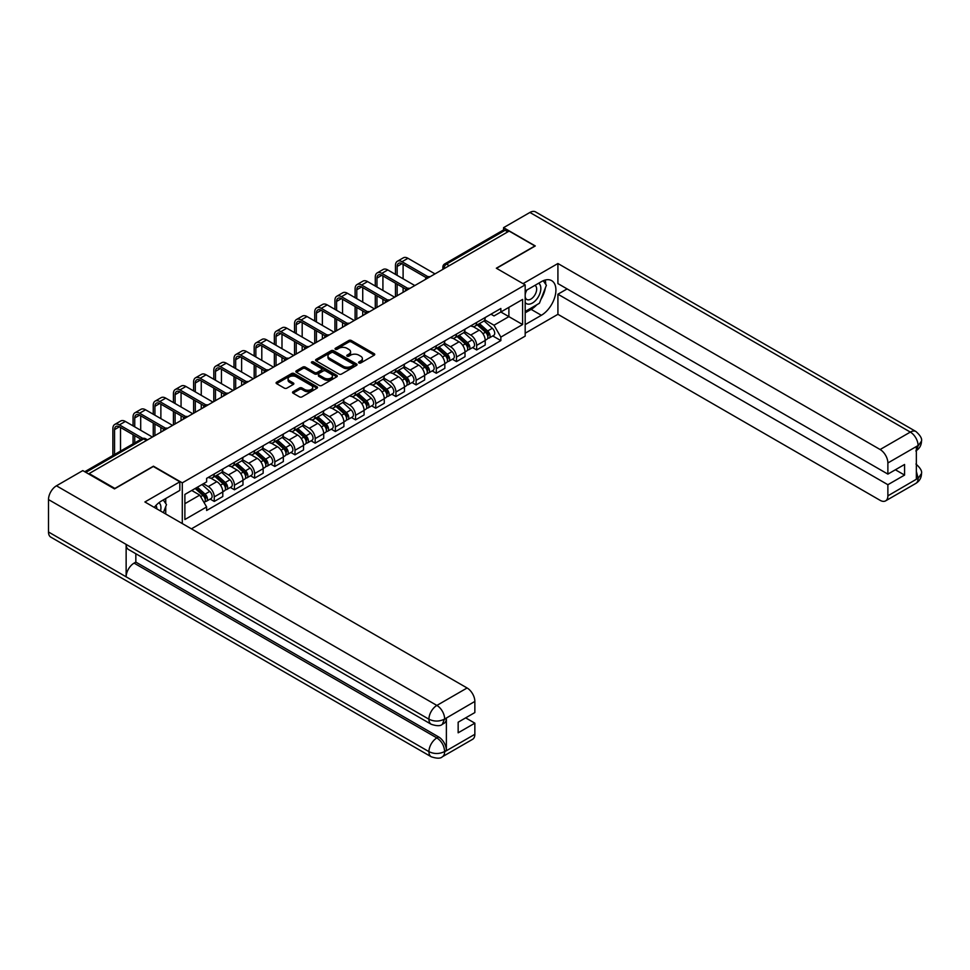 <?xml version="1.0" encoding="UTF-8"?>
<svg xmlns="http://www.w3.org/2000/svg" width="970" height="970" viewBox="0 0 970 970"><rect width="100%" height="100%" fill="white"/><g stroke="black" fill="none" stroke-linecap="round" stroke-linejoin="round"><path stroke-width="1.45" d="M358.949 362.962A1.261 0.727 0 0 0 360.731 362.962L374.226 355.178A1.794 1.043 0 0 0 374.747 354.438A1.794 1.043 0 0 0 374.226 353.711L351.358 340.506A1.794 1.043 0 0 0 348.824 340.506L335.329 348.303A1.261 0.727 0 0 0 337.111 349.321L338.857 348.315A5.747 3.322 0 0 1 346.981 348.315L348.885 349.418A5.747 3.322 0 0 1 350.57 351.77A5.747 3.322 0 0 1 348.885 354.111L347.139 355.117A1.261 0.727 0 0 0 348.921 356.148L350.667 355.141A5.747 3.322 0 0 1 358.791 355.141L360.695 356.233A5.747 3.322 0 0 1 362.38 358.585A5.747 3.322 0 0 1 360.695 360.925L358.949 361.943A1.261 0.727 0 0 0 358.949 362.962L358.949 361.943M293.061 391.686A1.794 1.043 0 0 0 292.54 392.426A1.794 1.043 0 0 0 293.061 393.153L299.475 396.863A1.794 1.043 0 0 0 302.022 396.863L317.008 388.206A1.794 1.043 0 0 0 317.529 387.479A1.794 1.043 0 0 0 317.008 386.739L294.14 373.547A1.794 1.043 0 0 0 291.606 373.547L276.62 382.192A1.794 1.043 0 0 0 276.098 382.932A1.794 1.043 0 0 0 276.62 383.659L284.368 388.133A1.794 1.043 0 0 0 286.902 388.133L293.316 384.435A1.794 1.043 0 0 0 293.849 383.696A1.794 1.043 0 0 0 293.316 382.968L289.472 380.749A4.801 2.777 0 0 1 288.066 378.785A4.801 2.777 0 0 1 291.036 376.227A4.801 2.777 0 0 1 296.274 376.821L311.321 385.514A4.801 2.777 0 0 1 312.728 387.479A4.801 2.777 0 0 1 309.769 390.037A4.801 2.777 0 0 1 304.531 389.431L302.022 387.988A1.794 1.043 0 0 0 299.475 387.988L293.061 391.686L293.061 393.153L299.475 389.479L299.475 387.988M182.287 482.842L153.442 466.182L114.884 488.443L89.131 473.578L509.141 231.09L534.894 245.956L496.337 268.217L525.182 284.877L182.287 482.842L182.287 523.558M338.979 374.056A1.794 1.043 0 0 0 341.525 374.056L356.511 365.399A1.794 1.043 0 0 0 357.033 364.671A1.794 1.043 0 0 0 356.511 363.932L333.644 350.74A1.794 1.043 0 0 0 331.109 350.74L316.123 359.385A1.794 1.043 0 0 0 315.589 360.125A1.794 1.043 0 0 0 316.123 360.852L338.979 374.056M312.243 363.241A1.261 0.727 0 0 1 313.516 363.411L313.516 361.919L336.76 375.341A1.794 1.043 0 0 1 337.281 376.069A1.794 1.043 0 0 1 336.76 376.809L321.773 385.454A1.794 1.043 0 0 1 319.227 385.454L296.371 372.262L296.371 370.795A1.794 1.043 0 0 0 295.838 371.522A1.794 1.043 0 0 0 296.371 372.262M296.371 370.795L302.785 367.084A1.794 1.043 0 0 1 305.32 367.084L314.595 372.444A1.794 1.043 0 0 0 317.129 372.444L321.385 369.982A1.794 1.043 0 0 0 321.919 369.255A1.794 1.043 0 0 0 321.385 368.515L311.734 362.95A1.261 0.727 0 0 1 313.516 361.919M191.417 528.832L525.182 336.129L525.182 284.877M89.131 473.578L89.131 474.257M449.231 265.683L446.515 264.107A3.662 2.11 60 0 0 444.684 263.925L503.297 230.084A3.662 2.11 60 0 1 505.127 230.266L446.515 264.107A3.662 2.11 120 0 0 443.933 268.593L443.933 268.738M507.843 231.842L505.127 230.266M476.658 322.452A8.415 4.862 60 0 1 474.924 326.235L483.46 321.3A8.415 4.862 -120 0 0 485.206 317.529M464.545 331.522L470.717 335.074A8.415 4.862 60 0 1 476.658 345.393L485.206 340.458A8.415 4.862 -120 0 0 479.253 330.152L473.142 326.623M485.206 340.458L485.206 345.017L476.658 349.952L472.572 347.587M474.924 326.235A8.415 4.862 60 0 1 470.777 325.847M476.658 345.393L476.658 349.952M456.482 334.104A8.415 4.862 60 0 1 454.736 337.887L463.272 332.952A8.415 4.862 -120 0 0 465.018 329.182M452.384 359.239L456.482 361.604L465.018 356.669L465.018 352.11A8.415 4.862 -120 0 0 459.065 341.804L452.954 338.275M454.736 337.887A8.415 4.862 60 0 1 450.589 337.512M444.357 343.174L450.529 346.739A8.415 4.862 60 0 1 456.482 357.045L456.482 361.604M436.294 345.757A8.415 4.862 60 0 1 434.548 349.539L443.084 344.605A8.415 4.862 -120 0 0 444.83 340.834M432.196 370.892L436.294 373.256L444.83 368.321L444.83 363.762A8.415 4.862 -120 0 0 438.876 353.456L432.765 349.928M434.548 349.539A8.415 4.862 60 0 1 430.401 349.164M424.169 354.826L430.34 358.391A8.415 4.862 60 0 1 436.294 368.697L436.294 373.256M416.106 357.421A8.415 4.862 60 0 1 414.36 361.192L422.908 356.269A8.415 4.862 -120 0 0 424.642 352.486M412.007 382.544L416.106 384.908L424.642 379.973L424.642 375.414A8.415 4.862 -120 0 0 418.7 365.108L412.577 361.58M414.36 361.192A8.415 4.862 60 0 1 410.225 360.816M403.993 366.478L410.152 370.043A8.415 4.862 60 0 1 416.106 380.349L416.106 384.908M395.918 369.073A8.415 4.862 60 0 1 394.184 372.844L402.72 367.921A8.415 4.862 -120 0 0 404.466 364.138M391.832 394.196L395.918 396.56L404.466 391.625L404.466 387.078A8.415 4.862 -120 0 0 398.512 376.76L392.401 373.232M394.184 372.844A8.415 4.862 60 0 1 390.037 372.468M383.805 378.13L389.964 381.695A8.415 4.862 60 0 1 395.918 392.001L395.918 396.56M375.742 380.725A8.415 4.862 60 0 1 373.996 384.508L382.532 379.573A8.415 4.862 -120 0 0 384.278 375.79M371.643 405.848L375.742 408.212L384.278 403.29L384.278 398.731A8.415 4.862 -120 0 0 378.324 388.424L372.213 384.884M373.996 384.508A8.415 4.862 60 0 1 369.849 384.12M363.617 389.782L369.788 393.347A8.415 4.862 60 0 1 375.742 403.653L375.742 408.212M355.553 392.377A8.415 4.862 60 0 1 353.808 396.16L362.343 391.225A8.415 4.862 -120 0 0 364.089 387.442M351.455 417.5L355.553 419.864L364.089 414.942L364.089 410.383A8.415 4.862 -120 0 0 358.136 400.076L352.025 396.548M353.808 396.16A8.415 4.862 60 0 1 349.661 395.772M343.428 401.447L349.6 404.999A8.415 4.862 60 0 1 355.553 415.318L355.553 419.864M335.365 404.029A8.415 4.862 60 0 1 333.619 407.812L342.167 402.877A8.415 4.862 -120 0 0 343.901 399.106M331.267 429.164L335.365 431.529L343.901 426.594L343.901 422.035A8.415 4.862 -120 0 0 337.948 411.729L331.837 408.2M333.619 407.812A8.415 4.862 60 0 1 329.473 407.436M323.24 413.099L329.412 416.651A8.415 4.862 60 0 1 335.365 426.97L335.365 431.529M315.177 415.681A8.415 4.862 60 0 1 313.431 419.464L321.979 414.529A8.415 4.862 -120 0 0 323.725 410.759M311.091 440.816L315.177 443.181L323.725 438.246L323.725 433.687A8.415 4.862 -120 0 0 317.772 423.381L311.661 419.852M313.431 419.464A8.415 4.862 60 0 1 309.297 419.088M303.064 424.751L309.224 428.316A8.415 4.862 60 0 1 315.177 438.622L315.177 443.181M294.989 427.346A8.415 4.862 60 0 1 293.255 431.116L301.791 426.182A8.415 4.862 -120 0 0 303.537 422.411M290.903 452.469L294.989 454.833L303.537 449.898L303.537 445.339A8.415 4.862 -120 0 0 297.584 435.033L291.473 431.504M293.255 431.116A8.415 4.862 60 0 1 289.108 430.741M282.876 436.403L289.048 439.968A8.415 4.862 60 0 1 294.989 450.274L294.989 454.833M274.813 438.998A8.415 4.862 60 0 1 273.067 442.769L281.603 437.846A8.415 4.862 -120 0 0 283.349 434.063M270.715 464.121L274.813 466.485L283.349 461.55L283.349 457.003A8.415 4.862 -120 0 0 277.396 446.685L271.285 443.157M273.067 442.769A8.415 4.862 60 0 1 268.92 442.393M262.688 448.055L268.86 451.62A8.415 4.862 60 0 1 274.813 461.926L274.813 466.485M254.625 450.65A8.415 4.862 60 0 1 252.879 454.421L261.415 449.498A8.415 4.862 -120 0 0 263.161 445.715M250.527 475.773L254.625 478.137L263.161 473.214L263.161 468.655A8.415 4.862 -120 0 0 257.208 458.337L251.097 454.809M252.879 454.421A8.415 4.862 60 0 1 248.732 454.045M242.5 459.707L248.672 463.272A8.415 4.862 60 0 1 254.625 473.578L254.625 478.137M234.437 462.302A8.415 4.862 60 0 1 232.691 466.085L241.239 461.15A8.415 4.862 -120 0 0 242.973 457.367M230.339 487.425L234.437 489.789L242.973 484.867L242.973 480.308A8.415 4.862 -120 0 0 237.032 470.001L230.908 466.473M232.691 466.085A8.415 4.862 60 0 1 228.556 465.697M222.324 471.371L228.483 474.924A8.415 4.862 60 0 1 234.437 485.23L234.437 489.789M214.249 473.954A8.415 4.862 60 0 1 212.515 477.737L221.051 472.802A8.415 4.862 -120 0 0 222.797 469.019M210.163 499.077L214.249 501.441L222.797 496.519L222.797 491.96A8.415 4.862 -120 0 0 216.843 481.653L210.732 478.125M212.515 477.737A8.415 4.862 60 0 1 208.368 477.349M203.385 483.739L208.295 486.576A8.415 4.862 60 0 1 214.249 496.895L214.249 501.441M490.965 314.195L493.997 315.953L522.6 299.439L508.886 307.369L508.886 316.632L493.997 325.217L484.733 319.87M184.882 503.685L199.759 495.1L206.622 506.97L184.882 519.52L184.882 494.421L206.622 481.872L206.622 478.368L500.859 308.484L500.859 312L522.6 324.55L500.859 337.099L493.997 325.217M522.6 299.439L522.6 324.55M206.622 506.97L206.622 510.487L500.859 340.603L500.859 337.099M199.759 495.1L191.733 490.468M492.76 335.923L500.859 340.603M359.458 363.144L360.695 362.428A5.747 3.322 0 0 0 362.38 360.076L362.38 358.585M350.57 351.77L350.57 353.262A5.747 3.322 0 0 1 348.885 355.602L347.648 356.317M374.202 355.19L351.358 341.998A1.794 1.043 0 0 0 348.824 341.998L335.826 349.503M356.487 365.423L333.644 352.231A1.794 1.043 0 0 0 331.109 352.231L316.147 360.876M353.335 365.181A1.261 0.727 0 0 0 353.335 364.162L333.268 352.571A1.261 0.727 0 0 0 331.485 352.571L329.642 353.638A5.747 3.322 0 0 0 327.957 355.978A5.747 3.322 0 0 0 329.642 358.33L343.356 366.248A5.747 3.322 0 0 0 351.492 366.248L353.335 365.181L353.335 366.672A1.261 0.727 0 0 0 353.698 366.163L353.698 364.671M327.957 355.978L327.957 357.469A5.747 3.322 0 0 0 329.642 359.821L329.642 358.33M353.335 366.672L351.492 367.739A5.747 3.322 0 0 1 343.356 367.739L329.642 359.821M296.396 372.274L302.785 368.588L302.785 367.084M321.919 369.255L321.919 370.746A1.794 1.043 0 0 1 321.385 371.486L317.129 373.935A1.794 1.043 0 0 1 314.595 373.935L305.32 368.588A1.794 1.043 0 0 0 302.785 368.588M313.516 363.411L336.736 376.821M324.21 377.997A4.801 2.777 0 0 0 329.448 378.603A4.801 2.777 0 0 0 332.419 376.033A4.801 2.777 0 0 0 331.012 374.08L325.702 371.013A1.794 1.043 0 0 0 323.168 371.013L318.912 373.474A1.794 1.043 0 0 0 318.39 374.202A1.794 1.043 0 0 0 318.912 374.941L324.21 377.997L324.21 379.488A4.801 2.777 0 0 0 329.448 380.094A4.801 2.777 0 0 0 332.419 377.536L332.419 376.033M318.39 374.202L318.39 375.693A1.794 1.043 0 0 0 318.912 376.433L318.912 374.941M324.21 379.488L318.912 376.433M312.728 387.479L312.728 388.97A4.801 2.777 0 0 1 309.769 391.528A4.801 2.777 0 0 1 304.531 390.934L302.022 389.479A1.794 1.043 0 0 0 299.475 389.479M288.066 378.785L288.066 380.276A4.801 2.777 0 0 0 289.472 382.241L289.472 380.749M293.316 382.968L293.316 384.435L289.472 382.241M316.984 388.218L294.14 375.038A1.794 1.043 0 0 0 291.606 375.038L276.644 383.671M477.252 324.889L485.473 332.225A4.571 2.643 60 0 1 486.904 339.306L485.206 340.288M477.47 325.083L481.338 327.314M478.077 324.404L487.231 332.577A2.195 1.273 60 0 1 487.922 335.972A2.195 1.273 60 0 1 487.716 336.057M479.447 323.616L487.667 330.964A4.571 2.643 60 0 1 489.11 338.033A4.571 2.643 60 0 1 487.728 338.178M484.03 320.864L492.336 328.272A4.571 2.643 60 0 1 493.766 335.341L489.11 338.033M397.154 275.347L397.154 266.459A6.863 3.965 60 0 1 398.573 263.319A6.863 3.965 60 0 1 402.004 263.658L426.303 277.687M434.996 273.892L407.958 258.287A9.239 5.335 -120 0 0 403.338 257.826L397.385 261.257A9.239 5.335 -120 0 0 395.469 265.489L395.469 274.377M427.964 276.705L402.004 261.718A9.239 5.335 -120 0 0 397.385 261.257M395.469 283.191L395.469 296.723M397.154 295.741L397.154 284.174M403.108 292.31L403.108 287.605M403.108 278.79L403.108 264.301M457.064 336.541L465.285 343.877A4.571 2.643 60 0 1 466.728 350.958L465.018 351.94M457.282 336.736L461.15 338.979M457.888 336.069L467.043 344.229A2.195 1.273 60 0 1 467.734 347.624A2.195 1.273 60 0 1 467.528 347.709M459.259 335.268L467.491 342.616A4.571 2.643 60 0 1 468.922 349.685A4.571 2.643 60 0 1 467.54 349.83M463.842 332.516L472.147 339.924A4.571 2.643 60 0 1 473.578 346.993L468.922 349.685M436.876 348.194L445.097 355.541A4.571 2.643 60 0 1 446.539 362.61L444.83 363.592M437.094 348.388L440.962 350.631M437.7 347.721L446.855 355.881A2.195 1.273 60 0 1 447.546 359.276A2.195 1.273 60 0 1 447.352 359.361M439.07 346.933L447.303 354.268A4.571 2.643 60 0 1 448.734 361.337A4.571 2.643 60 0 1 447.352 361.483M443.666 344.168L451.959 351.576A4.571 2.643 60 0 1 453.39 358.645L448.734 361.337M536.846 304.738A20.588 11.883 120 0 1 531.136 309.381L541.357 315.286A20.588 11.883 120 0 0 554.804 297.147A20.588 11.883 120 0 0 551.651 280.645A20.588 11.883 120 0 0 541.357 281.664L525.182 291M541.357 315.286L525.182 324.623M525.182 333.207L557.92 314.316L557.92 294.213L887.877 484.709L887.877 495.84L918.275 478.137L916.347 479.034L916.347 446.915L918.093 445.533L887.877 462.969A10.985 6.341 -120 0 0 880.117 449.522L910.321 432.087L529.911 212.454L503.575 227.659L535.282 245.956L496.531 268.326M567.111 288.914L557.92 294.213M895.383 469.771L904.573 475.082L904.573 464.472L887.877 474.1L557.92 283.604L557.92 263.513L880.117 449.522M523.048 283.64L557.92 263.513M557.92 314.316L880.117 500.326A10.985 6.341 -120 0 0 885.598 500.872A10.985 6.341 -120 0 0 887.877 495.84M529.911 212.454A11.252 6.499 -60 0 1 535.537 211.896L915.959 431.529A11.252 6.499 -60 0 0 910.321 432.087A10.985 6.341 60 0 1 918.093 445.533M503.575 229.975L503.575 227.659M887.877 474.1L887.877 462.969M904.573 475.082L887.877 484.709M540.933 299.354A20.588 11.883 120 0 0 545.358 287.932M545.698 284.246A20.588 11.883 120 0 0 545.188 280.051M531.136 309.381L525.182 312.813M916.347 471.359L918.093 478.028M915.959 464.024C920.372 467.989 922.215 471.165 921.5 473.542L918.299 478.125M915.959 431.529C920.36 435.457 922.215 438.658 921.5 441.132L918.287 445.642M431.25 724.287A11.252 6.499 -60 0 1 428.922 719.206C434.099 721.692 439.264 721.68 444.43 719.146L442.368 724.275C440.525 726.142 436.815 726.154 431.25 724.287L128.464 549.481A11.252 6.499 -60 0 1 126.136 544.4L48.5 499.574A11.252 6.499 -60 0 1 56.454 485.8L82.789 470.595L114.496 488.892L153.308 466.485L179.838 481.799L179.838 490.396L161.456 500.993A20.588 11.883 120 0 0 154.254 507.371M179.838 481.799L144.894 501.975L467.091 687.985A10.985 6.341 60 0 1 474.851 701.431L474.851 712.562L458.155 722.201L458.155 732.811L474.851 723.171L474.851 734.302A10.985 6.341 60 0 1 472.584 739.322L442.368 756.77A10.985 6.341 -120 0 0 444.636 751.75L474.851 734.302M165.276 513.736L169.617 516.234M165.737 513.47L165.737 506.57M165.737 503.491L165.737 498.531M442.368 756.77C440.61 758.637 436.9 758.637 431.25 756.782L50.828 537.15A11.252 6.499 -60 0 1 48.5 531.996L126.136 576.823A11.252 6.499 -60 0 1 134.09 563.121L436.876 737.928L438.622 736.921A10.985 6.341 60 0 1 446.382 750.368L446.382 718.236A10.985 6.341 60 0 1 444.114 723.268L442.368 724.275M48.5 499.574L48.5 531.996M56.454 485.8L436.876 705.432A11.252 6.499 -60 0 0 428.922 719.206L126.136 544.4L126.136 576.823L428.922 751.629C434.087 754.126 439.252 754.126 444.442 751.629L444.636 751.75M474.851 723.171L465.661 717.861M135.836 553.737L135.836 562.103L438.622 736.921M135.836 562.103L134.09 563.121M525.182 302.434A11.895 6.863 120 0 0 534.64 301.415A11.895 6.863 120 0 0 540.848 288.466A11.895 6.863 120 0 0 538.677 283.216M526.189 290.43A11.895 6.863 120 0 0 525.182 292.576M525.182 296.553A8.148 4.704 120 0 0 526.831 299.487A8.148 4.704 120 0 0 533.1 297.305A8.148 4.704 120 0 0 536.665 289.108A8.148 4.704 120 0 0 534.967 285.386A8.148 4.704 120 0 0 534.943 285.374M526.855 290.042A8.148 4.704 120 0 0 525.182 294.916M543.224 280.73L546.401 285.253L539.417 303.258L525.449 311.321M160.535 510.996A11.895 6.863 120 0 0 160.947 507.795A11.895 6.863 120 0 0 158.971 502.69M156.752 508.813A8.148 4.704 120 0 0 156.764 508.45A8.148 4.704 120 0 0 155.915 505.467M163.251 499.962L166.5 504.582L163.384 512.633M376.966 287.011L376.966 278.111A6.863 3.965 60 0 1 378.385 274.971A6.863 3.965 60 0 1 381.816 275.31L406.115 289.339M414.808 285.544L387.77 269.939A9.239 5.335 -120 0 0 383.15 269.478L377.197 272.909A9.239 5.335 -120 0 0 375.281 277.141L375.281 286.041M407.788 288.369L381.816 273.37A9.239 5.335 -120 0 0 377.197 272.909M375.281 294.856L375.281 308.375M376.966 307.405L376.966 295.826M382.92 303.962L382.92 299.257M382.92 290.442L382.92 275.953M356.778 298.663L356.778 289.775A6.863 3.965 60 0 1 358.197 286.635A6.863 3.965 60 0 1 361.628 286.974L385.927 300.991M394.632 297.208L367.582 281.591A9.239 5.335 -120 0 0 362.962 281.13L357.008 284.574A9.239 5.335 -120 0 0 355.093 288.805L355.093 297.693M387.6 300.021L361.628 285.022A9.239 5.335 -120 0 0 357.008 284.574M355.093 306.508L355.093 320.027M356.778 319.057L356.778 307.478M362.731 315.614L362.731 310.909M362.731 302.094L362.731 287.605M416.688 359.846L424.921 367.193A4.571 2.643 60 0 1 426.351 374.262L424.642 375.245M416.906 360.04L420.786 362.283M417.524 359.373L426.679 367.533A2.195 1.273 60 0 1 427.358 370.94A2.195 1.273 60 0 1 427.164 371.013M418.894 358.585L427.115 365.92A4.571 2.643 60 0 1 428.558 372.989A4.571 2.643 60 0 1 427.176 373.147M423.478 355.832L431.771 363.229A4.571 2.643 60 0 1 433.214 370.31L428.558 372.989M396.5 371.51L404.732 378.846A4.571 2.643 60 0 1 406.163 385.914L404.466 386.909M396.718 371.704L400.598 373.935M397.336 371.025L406.491 379.197A2.195 1.273 60 0 1 407.182 382.592A2.195 1.273 60 0 1 406.976 382.665M398.706 370.237L406.927 377.572A4.571 2.643 60 0 1 408.37 384.654A4.571 2.643 60 0 1 406.988 384.799M403.29 367.484L411.583 374.881A4.571 2.643 60 0 1 413.026 381.962L408.37 384.654M376.324 383.162L384.544 390.498A4.571 2.643 60 0 1 385.987 397.567L384.278 398.561M376.542 383.356L380.41 385.587M377.148 382.677L386.303 390.849A2.195 1.273 60 0 1 386.994 394.244A2.195 1.273 60 0 1 386.787 394.317M378.518 381.889L386.751 389.225A4.571 2.643 60 0 1 388.182 396.306A4.571 2.643 60 0 1 386.8 396.451M383.101 379.137L391.407 386.545A4.571 2.643 60 0 1 392.838 393.614L388.182 396.306M336.59 310.315L336.59 301.427A6.863 3.965 60 0 1 338.021 298.287A6.863 3.965 60 0 1 341.452 298.627L365.738 312.655M374.444 308.86L347.393 293.243A9.239 5.335 -120 0 0 342.774 292.782L336.832 296.226A9.239 5.335 -120 0 0 334.917 300.457L334.917 309.345M367.412 311.673L341.452 296.687A9.239 5.335 -120 0 0 336.832 296.226M334.917 318.16L334.917 331.679M336.59 330.709L336.59 319.13M342.543 327.278L342.543 322.561M342.543 313.746L342.543 299.257M316.414 321.967L316.414 313.08A6.863 3.965 60 0 1 317.833 309.939A6.863 3.965 60 0 1 321.264 310.279L345.562 324.307M354.256 320.512L327.217 304.895A9.239 5.335 -120 0 0 322.598 304.447L316.644 307.878A9.239 5.335 -120 0 0 314.729 312.11L314.729 320.997M347.224 323.325L321.264 308.339A9.239 5.335 -120 0 0 316.644 307.878M314.729 329.812L314.729 343.332M316.414 342.361L316.414 330.782M322.367 338.93L322.367 334.226M322.367 325.411L322.367 310.909M296.226 333.619L296.226 324.732A6.863 3.965 60 0 1 297.644 321.591A6.863 3.965 60 0 1 301.076 321.931L325.374 335.959M334.068 332.164L307.029 316.547A9.239 5.335 -120 0 0 302.41 316.099L296.456 319.53A9.239 5.335 -120 0 0 294.54 323.762L294.54 332.649M327.048 334.977L301.076 319.991A9.239 5.335 -120 0 0 296.456 319.53M294.54 341.464L294.54 354.984M296.226 354.014L296.226 342.434M302.179 350.582L302.179 345.878M302.179 337.063L302.179 322.561M356.135 394.814L364.356 402.15A4.571 2.643 60 0 1 365.799 409.231L364.089 410.213M356.354 395.008L360.222 397.239M356.96 394.329L366.114 402.501A2.195 1.273 60 0 1 366.805 405.896A2.195 1.273 60 0 1 366.611 405.981M358.33 393.541L366.563 400.877A4.571 2.643 60 0 1 367.994 407.958A4.571 2.643 60 0 1 366.611 408.103M362.925 390.789L371.219 398.197A4.571 2.643 60 0 1 372.65 405.266L367.994 407.958M276.038 345.271L276.038 336.384A6.863 3.965 60 0 1 277.456 333.243A6.863 3.965 60 0 1 280.888 333.583L305.186 347.612M313.892 343.816L286.841 328.212A9.239 5.335 -120 0 0 282.221 327.751L276.268 331.182A9.239 5.335 -120 0 0 274.352 335.414L274.352 344.301M306.859 346.629L280.888 331.643A9.239 5.335 -120 0 0 276.268 331.182M274.352 353.116L274.352 366.636M276.038 365.666L276.038 354.086M281.991 362.234L281.991 357.53M281.991 348.715L281.991 334.226M335.947 406.466L344.18 413.802A4.571 2.643 60 0 1 345.611 420.883L343.901 421.865M336.166 406.66L340.033 408.891M336.784 405.993L345.926 414.154A2.195 1.273 60 0 1 346.617 417.549A2.195 1.273 60 0 1 346.423 417.633M338.154 405.193L346.375 412.541A4.571 2.643 60 0 1 347.806 419.61A4.571 2.643 60 0 1 346.423 419.755M342.737 402.441L351.031 409.849A4.571 2.643 60 0 1 352.474 416.918L347.806 419.61M255.85 356.936L255.85 348.036A6.863 3.965 60 0 1 257.28 344.896A6.863 3.965 60 0 1 260.7 345.235L284.998 359.264M293.704 355.469L266.653 339.864A9.239 5.335 -120 0 0 262.033 339.403L256.08 342.834A9.239 5.335 -120 0 0 254.176 347.066L254.176 355.954M286.671 358.294L260.7 343.295A9.239 5.335 -120 0 0 256.08 342.834M254.176 364.768L254.176 378.3M255.85 377.33L255.85 365.751M261.803 373.887L261.803 369.182M261.803 360.367L261.803 345.878M315.759 418.118L323.992 425.466A4.571 2.643 60 0 1 325.423 432.535L323.713 433.517M315.978 418.312L319.858 420.556M316.596 417.646L325.75 425.806A2.195 1.273 60 0 1 326.441 429.201A2.195 1.273 60 0 1 326.235 429.286M317.966 416.845L326.187 424.193A4.571 2.643 60 0 1 327.63 431.262A4.571 2.643 60 0 1 326.247 431.407M322.549 414.093L330.843 421.501A4.571 2.643 60 0 1 332.286 428.57L327.63 431.262M235.674 368.588L235.674 359.7A6.863 3.965 60 0 1 237.092 356.548A6.863 3.965 60 0 1 240.524 356.887L264.81 370.916M273.516 367.133L246.477 351.516A9.239 5.335 -120 0 0 241.857 351.055L235.904 354.499A9.239 5.335 -120 0 0 233.988 358.718L233.988 367.618M266.483 369.946L240.524 354.947A9.239 5.335 -120 0 0 235.904 354.499M233.988 376.433L233.988 389.952M235.674 388.982L235.674 377.403M241.615 385.539L241.615 380.834M241.615 372.019L241.615 357.53M295.583 429.771L303.804 437.118A4.571 2.643 60 0 1 305.235 444.187L303.537 445.169M295.801 429.965L299.669 432.208M296.408 429.298L305.562 437.458A2.195 1.273 60 0 1 306.253 440.853A2.195 1.273 60 0 1 306.047 440.938M297.778 428.51L305.999 435.845A4.571 2.643 60 0 1 307.441 442.914A4.571 2.643 60 0 1 306.059 443.06M302.361 425.745L310.667 433.153A4.571 2.643 60 0 1 312.097 440.234L307.441 442.914M215.485 380.24L215.485 371.352A6.863 3.965 60 0 1 216.904 368.212A6.863 3.965 60 0 1 220.335 368.551L244.634 382.568M253.328 378.785L226.289 363.168A9.239 5.335 -120 0 0 221.669 362.707L215.716 366.151A9.239 5.335 -120 0 0 213.8 370.382L213.8 379.27M246.307 381.598L220.335 366.599A9.239 5.335 -120 0 0 215.716 366.151M213.8 388.085L213.8 401.604M215.485 400.634L215.485 389.055M221.439 397.191L221.439 392.486M221.439 383.671L221.439 369.182M275.395 441.423L283.616 448.77A4.571 2.643 60 0 1 285.059 455.839L283.349 456.834M275.613 441.629L279.481 443.86M276.22 440.95L285.374 449.122A2.195 1.273 60 0 1 286.065 452.517A2.195 1.273 60 0 1 285.859 452.59M277.59 440.162L285.823 447.497A4.571 2.643 60 0 1 287.253 454.566A4.571 2.643 60 0 1 285.871 454.724M282.185 437.409L290.479 444.806A4.571 2.643 60 0 1 291.909 451.887L287.253 454.566M195.297 391.892L195.297 383.004A6.863 3.965 60 0 1 196.716 379.864A6.863 3.965 60 0 1 200.147 380.204L224.446 394.232M233.139 390.437L206.101 374.82A9.239 5.335 -120 0 0 201.481 374.359L195.528 377.803A9.239 5.335 -120 0 0 193.612 382.034L193.612 390.922M226.119 393.25L200.147 378.264A9.239 5.335 -120 0 0 195.528 377.803M193.612 399.737L193.612 413.256M195.297 412.286L195.297 400.707M201.251 408.855L201.251 404.138M201.251 395.324L201.251 380.834M255.207 453.087L263.428 460.423A4.571 2.643 60 0 1 264.871 467.491L263.161 468.486M255.425 453.281L259.293 455.512M256.044 452.602L265.186 460.774A2.195 1.273 60 0 1 265.877 464.169A2.195 1.273 60 0 1 265.683 464.242M257.402 451.814L265.635 459.149A4.571 2.643 60 0 1 267.065 466.23A4.571 2.643 60 0 1 265.683 466.376M261.997 449.061L270.29 456.458A4.571 2.643 60 0 1 271.721 463.539L267.065 466.23M175.109 403.544L175.109 394.657A6.863 3.965 60 0 1 176.528 391.516A6.863 3.965 60 0 1 179.959 391.856L204.258 405.884M212.963 402.089L185.913 386.472A9.239 5.335 -120 0 0 181.293 386.024L175.34 389.455A9.239 5.335 -120 0 0 173.424 393.687L173.424 402.574M205.931 404.902L179.959 389.916A9.239 5.335 -120 0 0 175.34 389.455M173.424 411.389L173.424 424.908M175.109 423.938L175.109 412.359M181.063 420.507L181.063 415.803M181.063 406.988L181.063 392.486M235.019 464.739L243.252 472.075A4.571 2.643 60 0 1 244.683 479.156L242.973 480.138M235.237 464.933L239.117 467.164M235.856 464.254L245.01 472.426A2.195 1.273 60 0 1 245.689 475.821A2.195 1.273 60 0 1 245.495 475.894M237.226 463.466L245.446 470.802A4.571 2.643 60 0 1 246.889 477.883A4.571 2.643 60 0 1 245.507 478.028M241.809 460.714L250.102 468.122A4.571 2.643 60 0 1 251.545 475.191L246.889 477.883M154.921 415.196L154.921 406.309A6.863 3.965 60 0 1 156.352 403.168A6.863 3.965 60 0 1 159.783 403.508L184.07 417.536M192.775 413.741L165.737 398.124A9.239 5.335 -120 0 0 161.105 397.676L155.164 401.107A9.239 5.335 -120 0 0 153.248 405.339L153.248 414.226M185.743 416.554L159.783 401.568A9.239 5.335 -120 0 0 155.164 401.107M153.248 423.041L153.248 436.561M154.921 435.591L154.921 424.011M160.874 432.159L160.874 427.455M160.874 418.64L160.874 404.138M214.843 476.391L223.064 483.727A4.571 2.643 60 0 1 224.494 490.808L222.797 491.79M215.049 476.585L218.929 478.816M215.667 475.906L224.822 484.078A2.195 1.273 60 0 1 225.513 487.474A2.195 1.273 60 0 1 225.307 487.558M217.037 475.118L225.258 482.466A4.571 2.643 60 0 1 226.701 489.535A4.571 2.643 60 0 1 225.319 489.68M221.621 472.366L229.914 479.774A4.571 2.643 60 0 1 231.357 486.843L226.701 489.535M134.745 426.849L134.745 417.961A6.863 3.965 60 0 1 136.164 414.82A6.863 3.965 60 0 1 139.595 415.16L163.894 429.189M172.587 425.393L145.548 409.789A9.239 5.335 -120 0 0 140.929 409.328L134.975 412.759A9.239 5.335 -120 0 0 133.06 416.991L133.06 425.878M165.555 428.207L139.595 413.22A9.239 5.335 -120 0 0 134.975 412.759M133.06 434.693L133.06 443.848M134.745 442.878L134.745 435.663M140.698 430.292L140.698 415.803M195.152 488.492L202.875 495.379A4.571 2.643 60 0 1 204.318 502.46L204.088 502.593M195.237 488.443L198.741 490.468M195.988 488.019L204.634 495.731A2.195 1.273 60 0 1 205.325 499.126A2.195 1.273 60 0 1 205.119 499.211M197.359 487.219L205.082 494.118A4.571 2.643 60 0 1 206.513 501.187A4.571 2.643 60 0 1 205.131 501.332M202.015 484.539L209.738 491.426A4.571 2.643 60 0 1 211.169 498.495L206.513 501.187M114.557 454.53L114.557 429.613A6.863 3.965 60 0 1 115.976 426.473A6.863 3.965 60 0 1 119.407 426.812L140.977 439.277M152.399 437.046L125.36 421.441A9.239 5.335 -120 0 0 120.741 420.98L114.787 424.411A9.239 5.335 -120 0 0 112.872 428.643L112.872 455.5M142.784 438.367L119.407 424.872A9.239 5.335 -120 0 0 114.787 424.411M120.51 451.086L120.51 427.455M444.054 268.666L443.933 268.593A3.662 2.11 0 0 1 442.853 267.102L442.853 269.357M234.437 485.23L242.973 480.308M254.625 473.578L263.161 468.655M274.813 461.926L283.349 457.003M294.989 450.274L303.537 445.339M315.177 438.622L323.725 433.687M335.365 426.97L343.901 422.035M355.553 415.318L364.089 410.383M375.742 403.653L384.278 398.731M395.918 392.001L404.466 387.078M416.106 380.349L424.642 375.414M436.294 368.697L444.83 363.762M456.482 357.045L465.018 352.11M214.249 496.895L222.797 491.96M208.295 486.576L216.843 481.653M228.483 474.924L237.032 470.001M248.672 463.272L257.208 458.337M268.86 451.62L277.396 446.685M289.048 439.968L297.584 435.033M309.224 428.316L317.772 423.381M329.412 416.651L337.948 411.729M349.6 404.999L358.136 400.076M369.788 393.347L378.324 388.424M389.964 381.695L398.512 376.76M410.152 370.043L418.7 365.108M430.34 358.391L438.876 353.456M450.529 346.739L459.065 341.804M470.717 335.074L479.253 330.152M429.722 276.935A3.662 2.11 120 0 0 428.109 277.869M409.534 288.599A3.662 2.11 120 0 0 407.921 289.533M389.358 300.251A3.662 2.11 120 0 0 387.733 301.185M369.17 311.904A3.662 2.11 120 0 0 367.557 312.837M348.982 323.556A3.662 2.11 120 0 0 347.369 324.489M328.794 335.208A3.662 2.11 120 0 0 327.181 336.141M308.618 346.86A3.662 2.11 120 0 0 306.993 347.793M288.429 358.512A3.662 2.11 120 0 0 286.817 359.446M268.241 370.176A3.662 2.11 120 0 0 266.629 371.11M248.053 381.828A3.662 2.11 120 0 0 246.441 382.762M227.877 393.48A3.662 2.11 120 0 0 226.252 394.414M207.689 405.133A3.662 2.11 120 0 0 206.064 406.066M187.501 416.785A3.662 2.11 120 0 0 185.888 417.718M167.313 428.437A3.662 2.11 120 0 0 165.7 429.37M146.446 440.489L143.73 438.913L85.833 472.354M147.525 439.871L145.561 438.743A3.662 2.11 120 0 0 143.73 438.913A3.662 2.11 60 0 0 141.899 438.743L84.754 471.735M360.695 362.428L360.695 360.925M347.139 356.148L347.139 355.117M348.885 355.602L348.885 354.111M335.329 349.321L335.329 348.303M348.824 341.998L348.824 340.506M351.358 341.998L351.358 340.506M374.226 355.178L374.226 353.711M316.123 360.852L316.123 359.385M331.109 352.231L331.109 350.74M333.644 352.231L333.644 350.74M356.511 365.399L356.511 363.932M343.356 367.739L343.356 366.248M351.492 367.739L351.492 366.248M305.32 368.588L305.32 367.084M314.595 373.935L314.595 372.444M317.129 373.935L317.129 372.444M321.385 371.486L321.385 369.982M336.76 376.809L336.76 375.341M302.022 389.479L302.022 387.988M304.531 390.934L304.531 389.431M276.62 383.659L276.62 382.192M291.606 375.038L291.606 373.547M294.14 375.038L294.14 373.547M317.008 388.206L317.008 386.739M485.473 332.225L482.902 333.704M488.371 334.965L487.546 335.438M492.336 328.272L487.667 330.964M402.004 261.718L407.958 258.287M397.154 266.459L402.004 263.658M465.285 343.877L462.726 345.368M468.183 346.617L467.358 347.102M472.147 339.924L467.491 342.616M445.097 355.541L442.538 357.021M448.007 358.269L447.182 358.754M451.959 351.576L447.303 354.268M921.5 473.578C921.379 477.883 919.487 481.168 915.813 483.424A10.985 6.341 -120 0 0 918.093 478.404M916.347 450.565L918.093 445.909M446.382 750.368L444.454 751.629M474.851 701.431L444.454 719.146M444.636 719.243L446.382 718.236M444.636 718.879A10.985 6.341 60 0 0 436.876 705.432L467.091 687.985M431.25 756.782A11.252 6.499 -60 0 1 428.922 751.629A11.252 6.499 -60 0 1 436.876 737.928C441.544 741.056 444.139 745.542 444.636 751.374M381.816 273.37L387.77 269.939M376.966 278.111L381.816 275.31M361.628 285.022L367.582 281.591M356.778 289.775L361.628 286.974M424.921 367.193L422.35 368.673M427.818 369.934L426.994 370.407M431.771 363.229L427.115 365.92M404.732 378.846L402.162 380.325M407.63 381.586L406.806 382.059M411.583 374.881L406.927 377.572M384.544 390.498L381.986 391.977M387.442 393.238L386.618 393.711M391.407 386.545L386.751 389.225M341.452 296.687L347.393 293.243M336.59 301.427L341.452 298.627M321.264 308.339L327.217 304.895M316.414 313.08L321.264 310.279M301.076 319.991L307.029 316.547M296.226 324.732L301.076 321.931M364.356 402.15L361.798 403.629M367.266 404.89L366.442 405.363M371.219 398.197L366.563 400.877M280.888 331.643L286.841 328.212M276.038 336.384L280.888 333.583M344.18 413.802L341.61 415.281M347.078 416.542L346.254 417.015M351.031 409.849L346.375 412.541M260.7 343.295L266.653 339.864M255.85 348.036L260.7 345.235M323.992 425.466L321.422 426.945M326.89 428.194L326.065 428.679M330.843 421.501L326.187 424.193M240.524 354.947L246.477 351.516M235.674 359.7L240.524 356.887M303.804 437.118L301.233 438.598M306.702 439.859L305.877 440.332M310.667 433.153L305.999 435.845M220.335 366.599L226.289 363.168M215.485 371.352L220.335 368.551M283.616 448.77L281.058 450.25M286.514 451.511L285.689 451.984M290.479 444.806L285.823 447.497M200.147 378.264L206.101 374.82M195.297 383.004L200.147 380.204M263.428 460.423L260.869 461.902M266.338 463.163L265.513 463.636M270.29 456.458L265.635 459.149M179.959 389.916L185.913 386.472M175.109 394.657L179.959 391.856M243.252 472.075L240.681 473.554M246.15 474.815L245.325 475.288M250.102 468.122L245.446 470.802M159.783 401.568L165.737 398.124M154.921 406.309L159.783 403.508M223.064 483.727L220.493 485.206M225.962 486.467L225.137 486.94M229.914 479.774L225.258 482.466M139.595 413.22L145.548 409.789M134.745 417.961L139.595 415.16M202.875 495.379L200.669 496.664M205.773 498.119L204.949 498.604M209.738 491.426L205.082 494.118M119.407 424.872L125.36 421.441M114.557 429.613L119.407 426.812M430.037 276.765A3.662 3.662 0 0 0 425.345 279.469M409.849 288.417A3.662 3.662 0 0 0 405.157 291.121M389.661 300.069A3.662 3.662 0 0 0 384.969 302.785M369.485 311.722A3.662 3.662 0 0 0 364.781 314.438M349.297 323.374A3.662 3.662 0 0 0 344.605 326.09M329.109 335.026A3.662 3.662 0 0 0 324.416 337.742M308.921 346.69A3.662 3.662 0 0 0 304.228 349.394M288.733 358.342A3.662 3.662 0 0 0 284.04 361.046M268.557 369.994A3.662 3.662 0 0 0 263.852 372.698M248.368 381.646A3.662 3.662 0 0 0 243.676 384.362M228.18 393.299A3.662 3.662 0 0 0 223.488 396.015M207.992 404.951A3.662 3.662 0 0 0 203.3 407.667M187.816 416.603A3.662 3.662 0 0 0 183.112 419.319M167.628 428.267A3.662 3.662 0 0 0 162.936 430.971M145.561 438.743A3.662 3.662 0 0 0 141.899 438.743M444.684 263.925A3.662 3.662 0 0 0 442.853 267.102M885.598 500.872L915.813 483.424M921.5 441.168C921.354 445.424 919.463 448.686 915.813 450.929"/></g></svg>

